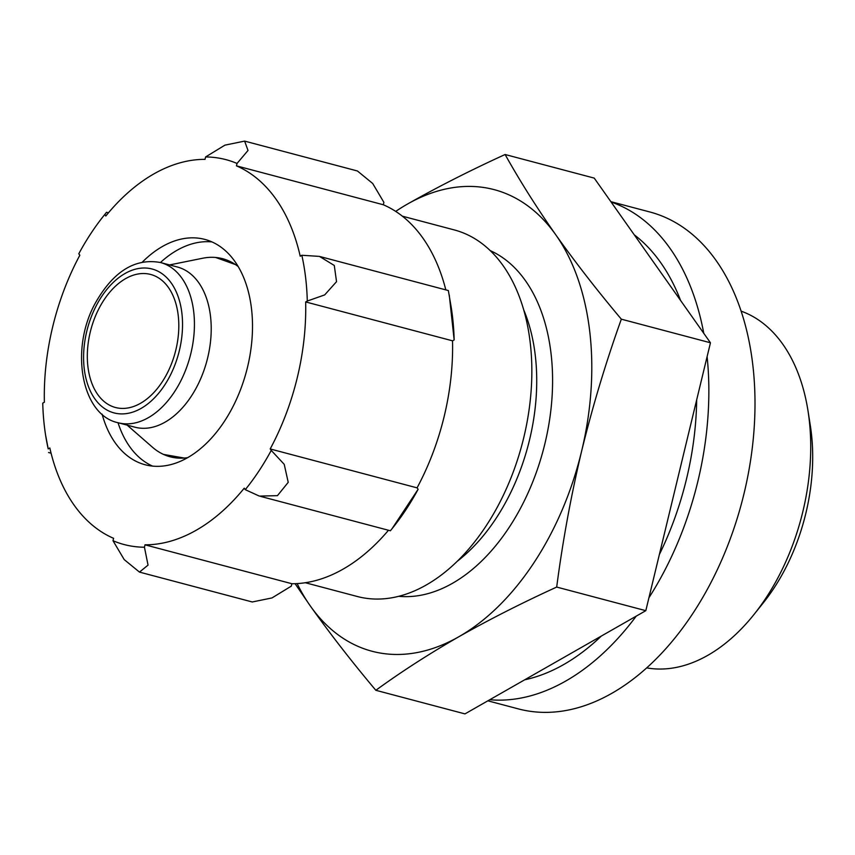 <?xml version="1.0" encoding="UTF-8"?>
<svg xmlns="http://www.w3.org/2000/svg" width="855" height="855" viewBox="0 0 855 855"><rect width="100%" height="100%" fill="white"/><g stroke="black" fill="none" stroke-linecap="round" stroke-linejoin="round"><path stroke-width="1.28" d="M297.145 583.58A238.748 151.538 -75.2 0 0 310.344 606.003A238.748 151.538 -75.2 0 0 458.879 636.719C489.199 619.554 521.807 603.01 556.691 587.064C562.697 541.151 571.012 495.857 581.614 451.162A238.748 151.538 -75.2 0 0 555.825 234.879A238.748 151.538 -75.2 0 0 407.29 204.163A238.748 151.538 -75.2 0 0 395.715 211.409M295.071 583.666L310.344 606.003C329.88 633.491 351.704 661.588 375.837 690.295C400.984 671.977 428.665 654.118 458.879 636.719A238.748 151.538 -75.2 0 0 581.614 451.162C592.558 406.553 605.789 362.563 621.329 319.172C597.196 290.465 575.362 262.367 555.825 234.879C536.619 207.476 519.722 180.683 505.113 154.509C470.474 170.305 437.878 186.86 407.29 204.163M102.098 414.151A116.569 73.99 -75.2 0 0 145.179 464.767A116.569 73.99 -75.2 0 0 187.608 457.682A116.569 73.99 -75.2 0 0 251.99 339.243A116.569 73.99 -75.2 0 0 204.858 239.411A116.569 73.99 -75.2 0 0 142.379 262.079M104.77 214.509A25.276 16.042 104.8 0 1 105.785 216.016A196.618 124.798 104.8 0 1 205.04 159.361A25.276 16.042 104.8 0 1 205.595 156.957A199.076 126.358 104.8 0 1 237.027 163.455A25.276 16.042 104.8 0 1 236.429 165.849A196.618 124.798 104.8 0 1 300.212 256.222A25.276 16.042 104.8 0 1 301.826 255.26A199.076 126.358 104.8 0 1 307.287 301.035A25.276 16.042 104.8 0 1 305.663 301.933A196.618 124.798 104.8 0 1 270.191 448.95A25.276 16.042 104.8 0 1 271.249 450.403A199.076 126.358 104.8 0 1 245.267 489.669A25.276 16.042 104.8 0 1 244.252 488.162A196.618 124.798 104.8 0 1 144.997 544.817A25.276 16.042 104.8 0 1 144.442 547.221A199.076 126.358 104.8 0 1 112.999 540.723A25.276 16.042 104.8 0 1 113.608 538.329A196.618 124.798 104.8 0 1 49.825 447.956A25.276 16.042 104.8 0 1 48.211 448.918A199.076 126.358 104.8 0 1 45.614 435.27A199.076 126.358 104.8 0 1 42.75 403.143A25.276 16.042 104.8 0 1 44.375 402.245A196.618 124.798 104.8 0 1 79.846 255.228A25.276 16.042 104.8 0 1 78.788 253.775A199.076 126.358 104.8 0 1 103.754 215.759A199.076 126.358 104.8 0 1 104.77 214.509L106.533 212.286L108.435 212.82M237.027 163.455L248.014 150.459L244.626 141.107L357.422 170.979L372.695 183.483L383.895 202.357A25.276 16.042 104.8 0 1 383.297 204.751A196.618 124.798 104.8 0 1 445.818 289.877M320.347 256.65L448.351 290.55L451.29 307.811A199.076 126.358 104.8 0 1 454.155 339.937A25.276 16.042 104.8 0 1 452.53 340.824A196.618 124.798 104.8 0 1 417.058 487.852A25.276 16.042 104.8 0 1 418.116 489.295A199.076 126.358 104.8 0 1 393.15 527.321L390.372 530.784M388.469 530.26A196.618 124.798 104.8 0 1 291.865 583.719A25.276 16.042 104.8 0 1 291.309 586.124L271.976 597.934L252.278 601.973L139.483 572.102L148.043 565.112L144.442 547.221M305.299 582.725L357.272 596.491A189.596 120.341 -75.2 0 0 426.292 584.97A189.596 120.341 -75.2 0 0 531.008 392.317A189.596 120.341 -75.2 0 0 454.347 229.942L402.374 216.176M211.965 241.912A116.569 73.99 -75.2 0 0 160.441 262.517M118.011 422.701A116.569 73.99 -75.2 0 0 152.585 466.114M418.116 489.295L392.135 528.572M270.191 448.95L417.058 487.852M245.267 489.669L259.354 496.092L277.448 495.654L288.221 482.327L284.223 464.34L271.249 450.403M144.997 544.817L291.865 583.719M112.999 540.723L124.21 559.598L139.483 572.102M45.614 435.27L48.211 448.918M244.626 141.107L224.918 145.147L205.595 156.957M236.429 165.849L383.297 204.751M449.27 295.039L454.155 339.937M307.287 301.035L324.686 294.911L336.539 281.669L334.284 265.467L319.46 256.404L301.826 255.26M305.663 301.933L452.53 340.824M140.487 403.314A68.817 43.68 -75.2 0 0 178.503 333.386A68.817 43.68 -75.2 0 0 150.672 274.455A68.817 43.68 -75.2 0 0 90.833 329.795A68.817 43.68 -75.2 0 0 115.436 407.493A68.817 43.68 -75.2 0 0 140.487 403.314M118.14 422.744L134.919 427.19A82.86 52.593 -75.2 0 0 165.09 422.146A82.86 52.593 -75.2 0 0 210.854 337.949A82.86 52.593 -75.2 0 0 177.348 266.995L160.569 262.549C134.951 257.836 113.117 271.505 95.087 303.536C69.65 349.748 81.62 415.263 118.14 422.744A82.86 52.593 -75.2 0 0 148.3 417.71A82.86 52.593 -75.2 0 0 194.064 333.514A82.86 52.593 -75.2 0 0 160.569 262.549M238.235 266.589A102.461 65.033 -75.2 0 0 215.642 257.473A102.461 65.033 -75.2 0 0 202.603 258.253L169.568 264.932M127.139 425.127L152.532 447.283A102.461 65.033 -75.2 0 0 163.487 454.4A102.461 65.033 -75.2 0 0 187.63 457.671M505.113 154.509L594.236 178.107L710.452 342.78L645.814 610.673L556.691 587.064M710.452 342.78L621.329 319.172M645.814 610.673L464.96 713.893L375.837 690.295M646.679 667.883A184.776 117.285 -75.2 0 0 707.833 655.315A184.776 117.285 -75.2 0 0 754.024 614.456L763.376 602.754A160.729 102.023 -75.2 0 0 810.316 425.523L807.986 410.721A184.776 117.285 -75.2 0 0 741.157 311.156M754.024 614.456A184.776 117.285 -75.2 0 0 807.986 410.721M487.874 700.822L518.344 708.891A257.002 163.123 -75.2 0 0 611.913 693.266A257.002 163.123 -75.2 0 0 753.864 432.117A257.002 163.123 -75.2 0 0 649.95 212.008L610.855 201.662M489.776 699.732A257.002 163.123 -75.2 0 0 565.754 681.04A257.002 163.123 -75.2 0 0 636.227 616.145M648.934 597.741A257.002 163.123 -75.2 0 0 707.106 356.631M703.761 333.29A257.002 163.123 -75.2 0 0 611.111 202.015M634.25 234.804A238.748 151.538 104.8 0 1 680.612 300.511M696.686 399.809A238.748 151.538 104.8 0 1 659.344 554.564M601.3 636.077A238.748 151.538 104.8 0 1 524.692 679.8M141.096 408.401A74.428 47.249 -75.2 0 0 171.321 283.123A74.428 47.249 -75.2 0 0 86.75 331.398A74.428 47.249 -75.2 0 0 141.096 408.401M398.729 596.298A179.764 114.1 -75.2 0 0 452.498 583.292A179.764 114.1 -75.2 0 0 550.919 409.727A179.764 114.1 -75.2 0 0 490.278 250.633M457.158 561.35A168.531 106.971 -75.2 0 0 523.752 309.916M260.625 496.402L390.372 530.763M48.564 452.53L51.076 453.193M103.754 215.759L106.202 212.703M186.294 458.419L163.487 454.4M215.642 257.473L237.444 265.285"/></g></svg>
